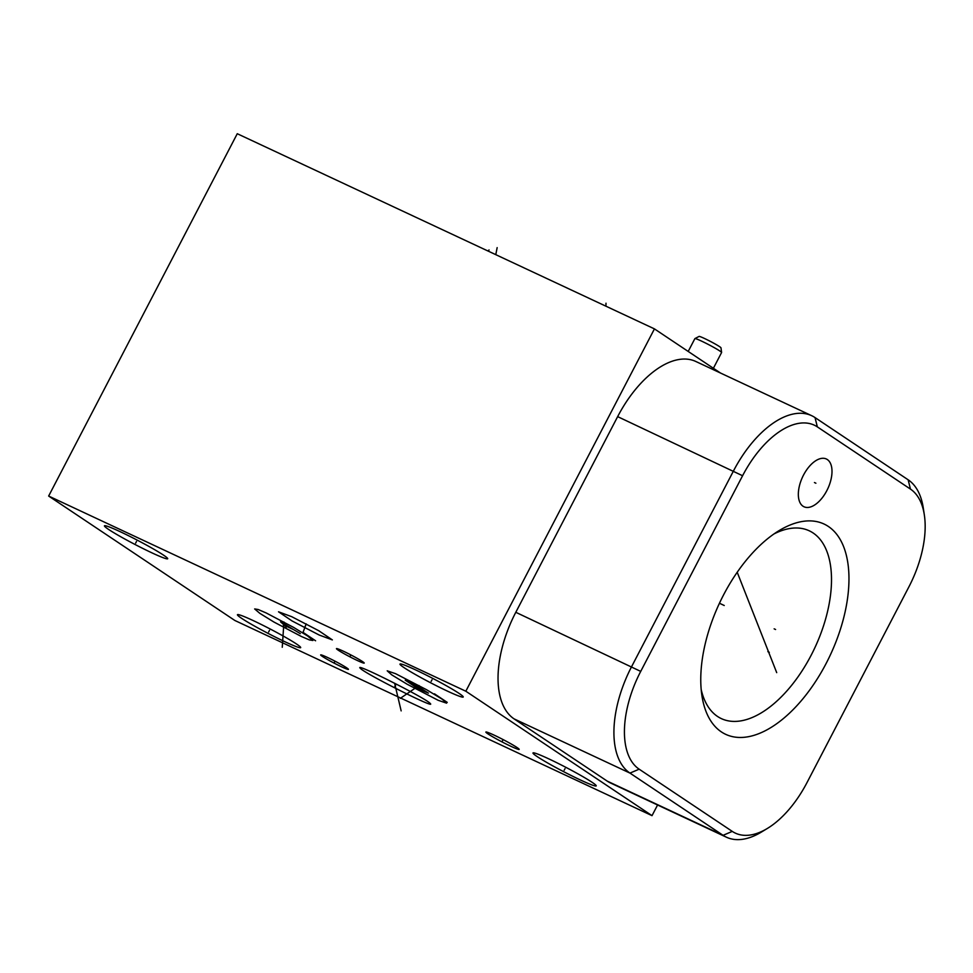 <?xml version="1.0" encoding="UTF-8"?>
<svg xmlns="http://www.w3.org/2000/svg" width="973" height="973" viewBox="0 0 973 973"><rect width="100%" height="100%" fill="white"/><g stroke="black" fill="none" stroke-linecap="round" stroke-linejoin="round"><path stroke-width="1.46" d="M639.164 769.181A82.851 43.663 -64.9 0 1 640.721 671.394L742.581 475.736A82.851 43.663 -64.9 0 1 817.344 426.879L910.448 489.091A82.851 43.663 -64.9 0 1 924.35 515.009A82.851 43.663 -64.9 0 1 908.891 586.877L807.031 782.535A82.851 43.663 -64.9 0 1 767.405 828.424A82.851 43.663 -64.9 0 1 732.268 831.392L639.164 769.181L629.969 773.097A90.319 47.592 -64.9 0 1 631.684 666.505L733.533 470.847A90.319 47.592 -64.9 0 1 811.713 415.702A90.319 47.592 -64.9 0 1 815.046 417.587L908.15 479.798A90.319 47.592 -64.9 0 1 923.292 508.052L924.35 515.009M826.15 663.44A116.091 61.177 -64.9 0 1 751.886 735.929A116.091 61.177 -64.9 0 1 701.91 695.598A116.091 61.177 -64.9 0 1 723.571 594.904A116.091 61.177 -64.9 0 1 779.105 530.601A116.091 61.177 -64.9 0 1 844.369 548.675A116.091 61.177 -64.9 0 1 826.15 663.44M831.903 473.839A26.368 13.902 -64.9 0 1 821.224 499.064A26.368 13.902 -64.9 0 1 803.99 506.763A26.368 13.902 -64.9 0 1 798.432 491.912A26.368 13.902 -64.9 0 1 809.098 466.687A26.368 13.902 -64.9 0 1 826.345 458.988A26.368 13.902 -64.9 0 1 831.903 473.839M701.18 689.492A103.685 54.634 -64.9 0 0 721.37 718.621A103.685 54.634 -64.9 0 0 811.117 655.315A103.685 54.634 115.1 0 0 809.244 530.796A103.685 54.634 115.1 0 0 773.949 533.958M657.578 804.987L652.019 815.654L465.824 691.219L654.44 328.886L720.494 373.024M654.44 328.886L237.266 133.715L48.65 496.048L234.858 620.482L652.019 815.654M767.405 828.424L761.385 832.073A90.319 47.592 -64.9 0 1 726.405 837.194L610.533 782.985A90.319 47.592 -64.9 0 1 607.188 781.1L514.097 718.889A90.319 47.592 -64.9 0 1 515.799 612.297L617.648 416.626A90.319 47.592 -64.9 0 1 695.829 361.482L811.713 415.702M726.405 837.194A90.319 47.592 -64.9 0 1 723.073 835.32L629.969 773.097L514.097 718.889M465.824 691.219L48.65 496.048M459.049 693.384A35.648 2.433 27.5 0 1 463.221 697.009A35.648 2.433 27.5 0 1 439.212 687.145A35.648 2.433 27.5 0 1 404.16 667.709A35.648 2.433 27.5 0 1 399.988 664.085A35.648 2.433 27.5 0 1 423.997 673.948A35.648 2.433 27.5 0 1 459.049 693.384M592.046 782.268A35.648 2.433 27.5 0 1 596.23 785.892A35.648 2.433 27.5 0 1 572.209 776.016A35.648 2.433 27.5 0 1 537.169 756.593A35.648 2.433 27.5 0 1 532.985 752.968A35.648 2.433 27.5 0 1 557.006 762.832A35.648 2.433 27.5 0 1 592.046 782.268M296.51 644.004A35.648 2.433 27.5 0 1 300.681 647.617A35.648 2.433 27.5 0 1 276.673 637.753A35.648 2.433 27.5 0 1 241.632 618.329A35.648 2.433 27.5 0 1 237.448 614.705A35.648 2.433 27.5 0 1 261.457 624.569A35.648 2.433 27.5 0 1 296.51 644.004M516.991 747.495A18.791 1.277 27.5 0 1 519.193 749.405A18.791 1.277 27.5 0 1 506.544 744.199A18.791 1.277 27.5 0 1 488.069 733.958A18.791 1.277 27.5 0 1 485.868 732.049A18.791 1.277 27.5 0 1 498.517 737.254A18.791 1.277 27.5 0 1 516.991 747.495M301.399 636.488L273.875 622.002L259.827 613.343L254.658 608.94L258.137 609.499L266.152 612.941L293.676 627.427L307.723 636.074L312.892 640.489L309.414 639.93L301.399 636.488M362.394 661.494A15.653 1.07 27.5 0 1 364.218 663.087A15.653 1.07 27.5 0 1 353.673 658.745A15.653 1.07 27.5 0 1 338.288 650.219A15.653 1.07 27.5 0 1 336.451 648.626A15.653 1.07 27.5 0 1 346.996 652.956A15.653 1.07 27.5 0 1 362.394 661.494M395.622 673.705L426.612 689.735L442.07 699.137L446.583 703.163L438.166 700.292L407.188 684.25L391.718 674.848L387.218 670.823L395.622 673.705M346.607 667.782A15.653 1.07 27.5 0 1 348.431 669.363A15.653 1.07 27.5 0 1 337.886 665.033A15.653 1.07 27.5 0 1 322.501 656.495A15.653 1.07 27.5 0 1 320.664 654.914A15.653 1.07 27.5 0 1 331.209 659.244A15.653 1.07 27.5 0 1 346.607 667.782M319.144 635.004L292.07 620.956L278.521 611.798L291.73 616.687L318.803 630.747L332.352 639.906L319.144 635.004M430.127 703.394C437.935 710.339 364.34 673.352 360.351 668.329C352.542 661.385 426.138 698.359 430.127 703.394L430.419 703.795M163.5 555.121A35.648 2.433 27.5 0 1 167.684 558.745A35.648 2.433 27.5 0 1 143.676 548.869A35.648 2.433 27.5 0 1 108.623 529.446A35.648 2.433 27.5 0 1 104.452 525.821A35.648 2.433 27.5 0 1 128.46 535.685A35.648 2.433 27.5 0 1 163.5 555.121M721.601 352.469L720.981 347.823A12.357 0.839 -152.5 0 0 704.549 338.507A12.357 0.839 27.5 0 0 699.088 336.427L694.929 338.58A15.057 1.022 27.5 0 1 694.929 338.58A15.057 1.022 27.5 0 1 701.582 341.122A15.057 1.022 -152.5 0 1 721.601 352.469A15.057 1.022 -152.5 0 1 721.589 352.518L713.391 368.281M136.488 541.475L135.648 543.092M432.024 679.738L431.185 681.355M565.033 768.621L564.182 770.239M269.485 630.358L268.645 631.976M502.956 739.918L502.104 741.535M284.201 623.9L283.35 625.517M282.255 647.264L283.958 622.002M300.292 633.618L280.565 621.832L286.378 627.111M284.907 625.566L293.25 629.47M302.822 632.231L315.58 640.769M350.767 655.024L349.903 656.678M417.332 686.172L416.468 687.814M400.292 698.359L419.047 685.527M405.255 680.163L418.025 688.689L428.412 693.129L417.441 686.074L405.255 680.163M410.57 683.715L420.312 688.276M434.457 693.822L447.227 702.36M334.98 661.312L334.116 662.966M305.863 625.019L305.011 626.673M302.883 632.827L306.167 623.863M395.67 685.041L394.807 686.683M401.156 710.886L394.612 683.216M815.885 483.216L814.45 482.535M775.578 629.507L774.143 628.838L775.578 629.507M724.24 605.498L719.448 603.248M769.302 652.311L767.867 651.642M776.709 672.647L737.206 572.258M497.154 247.629L495.78 254.658M489.078 249.964L487.789 250.925M605.997 303.211L605.924 306.191M640.721 671.394L515.799 612.297M732.268 831.392L723.073 835.32L607.188 781.1M910.448 489.091L908.15 479.798M817.344 426.879L815.046 417.587M742.581 475.736L617.648 416.626M688.203 351.448L694.88 338.616"/></g></svg>

